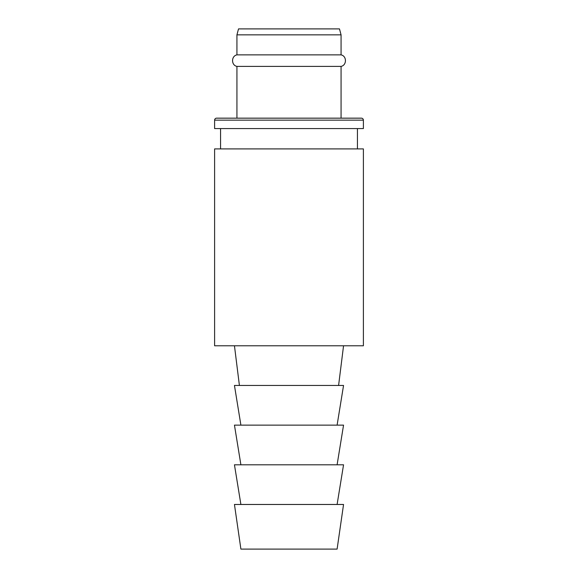 <?xml version="1.0" encoding="UTF-8"?>
<svg xmlns="http://www.w3.org/2000/svg" width="578" height="578" viewBox="0 0 578 578"><rect width="100%" height="100%" fill="white"/><g stroke="black" fill="none" stroke-linecap="round" stroke-linejoin="round"><path stroke-width="0.87" d="M240.896 504.471L234.451 464.799L343.549 464.799L337.104 504.471M337.104 549.1L240.896 549.1L234.451 504.471L343.549 504.471L337.104 549.1M240.896 464.799L234.451 425.126L343.549 425.126L337.104 464.799M214.611 345.781L363.389 345.781L363.389 148.907L214.611 148.907L214.611 345.781M236.929 34.853L341.071 34.853L339.474 28.9L238.526 28.9L236.929 34.853L236.929 54.874L341.071 54.874L341.071 34.853M214.611 120.145A1.987 1.987 0 0 1 216.598 118.165L361.402 118.165A1.987 1.987 0 0 1 363.389 120.145L363.389 128.576L214.611 128.576L214.611 120.145L363.389 120.145M337.104 425.126L343.549 385.454L234.451 385.454L240.896 425.126M239.408 385.454L234.451 345.781M338.592 385.454L343.549 345.781M341.071 118.165L341.071 66.398C346.887 65.249 346.887 56.023 341.071 54.874M236.929 118.165L236.929 66.398L341.071 66.398M357.435 148.907L357.435 128.576M220.565 148.907L220.565 128.576M236.929 54.874C231.113 56.023 231.113 65.249 236.929 66.398"/></g></svg>
